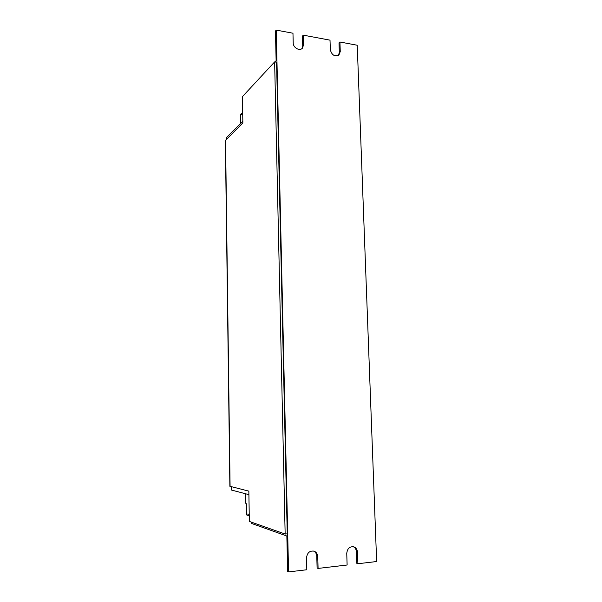 <?xml version="1.0" encoding="UTF-8"?>
<svg xmlns="http://www.w3.org/2000/svg" width="602" height="602" viewBox="0 0 602 602"><rect width="100%" height="100%" fill="white"/><g stroke="black" fill="none" stroke-linecap="round" stroke-linejoin="round"><path stroke-width="0.9" d="M251.267 522.107L251.29 523.356L286.853 536.028L287.651 571.479L288.561 571.9L276.25 30.1L275.453 31.033L276.122 60.682L274.933 61.961M242.832 121.318L226.623 137.422L226.645 139.002M231.266 486.702L231.311 490.005L248.904 494.648M225.359 140.507L242.862 122.981L242.433 96.636L274.632 61.908L276.566 62.232L287.252 533.839L285.152 534.034L249.341 521.43L248.852 491.134L229.874 486.273M276.25 30.1L292.963 33.223L293.219 43.005C293.129 47.739 299.623 51.403 302.385 48.205L303.581 44.887L303.31 35.157L330.009 40.153L330.325 49.74C331.8 55.151 334.674 56.904 338.934 55L340.258 51.546L339.927 42.005L339.009 42.885L339.332 52.397L338.444 55.384M339.927 42.005L357.234 45.24L376.641 561.531L357.889 563.735L356.835 563.352L356.444 551.966C356.271 549.453 355.218 547.7 353.284 546.691M303.31 35.157L302.46 36.067L302.723 45.775L301.926 48.611M313.687 551.041C315.598 552.102 316.637 553.87 316.787 556.361L317.103 568.017L318.082 568.423L347.121 565.007L346.752 553.509C347.286 548.55 349.642 546.323 353.81 546.827C356.045 547.7 357.279 549.528 357.498 552.32L356.444 551.966M288.561 571.9L306.809 569.755L306.501 557.979C307.163 552.756 309.714 550.499 314.169 551.191C316.374 552.147 317.57 553.99 317.758 556.73L316.787 556.361M318.082 568.423L317.758 556.73M357.889 563.735L357.498 552.32M274.632 61.908L285.152 534.034M240.537 123.591L240.394 114.568L241.53 113.402L241.552 114.681L242.704 113.5M242.651 113.56L241.53 113.402M245.511 493.753L245.661 503.212L246.527 503.912L246.707 514.981L247.949 515.395L247.926 513.92L249.228 514.349M247.949 515.395L249.243 515.282M303.581 44.887L302.723 45.775M340.258 51.546L339.332 52.397M225.554 140.078L230.084 486.401M225.359 140.447L229.874 486.296"/></g></svg>

